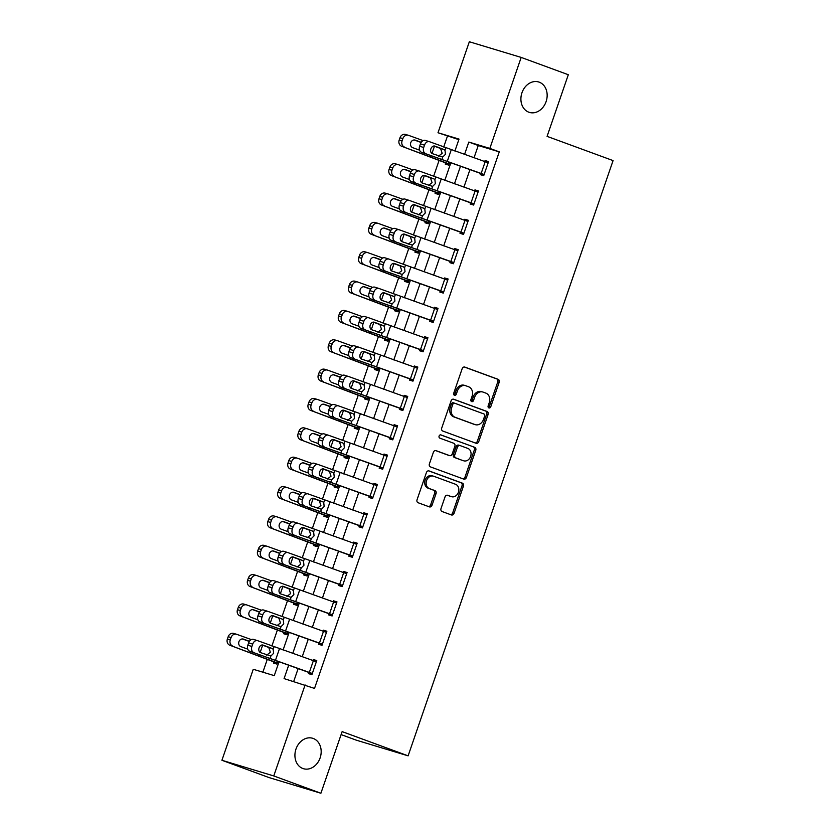 <?xml version="1.0" encoding="UTF-8"?>
<svg xmlns="http://www.w3.org/2000/svg" width="835" height="835" viewBox="0 0 835 835"><rect width="100%" height="100%" fill="white"/><g stroke="black" fill="none" stroke-linecap="round" stroke-linejoin="round"><path stroke-width="1.25" d="M488.892 407.929A1.712 1.378 106.8 0 0 490.75 406.791L499.184 382.305A2.442 1.973 106.8 0 0 498.119 379.32L464.813 367.087A2.442 1.973 106.8 0 0 462.162 368.715L453.729 393.202A1.712 1.378 106.8 0 0 456.327 394.151L457.413 390.989A7.807 6.304 106.8 0 1 465.596 385.686A7.807 6.304 106.8 0 1 465.878 385.78L468.654 386.803A7.807 6.304 106.8 0 1 472.036 396.354L470.94 399.516A1.712 1.378 106.8 0 0 473.539 400.476L474.624 397.303A7.807 6.304 106.8 0 1 482.807 392.012A7.807 6.304 106.8 0 1 483.089 392.106L485.866 393.118A7.807 6.304 106.8 0 1 489.247 402.668L488.151 405.841A1.712 1.378 106.8 0 0 488.892 407.929M488.329 407.49A1.712 1.378 106.8 0 0 489.341 406.363L497.775 381.877A2.442 1.973 106.8 0 0 496.721 378.892L464.291 366.993M453.906 394.851A1.712 1.378 106.8 0 0 454.918 393.734L456.014 390.561L457.413 390.989M471.117 401.165A1.712 1.378 106.8 0 0 472.13 400.048L473.226 396.875L474.624 397.303M313.219 738.453A15.896 12.849 106.8 0 0 312.645 738.265A15.896 12.849 106.8 0 0 295.861 749.413A15.896 12.849 106.8 0 0 302.875 768.513A15.896 12.849 106.8 0 0 303.449 768.701A15.896 12.849 106.8 0 0 320.233 757.564A15.896 12.849 106.8 0 0 313.219 738.453M539.201 82.154A15.896 12.849 106.8 0 0 538.627 81.966A15.896 12.849 106.8 0 0 521.844 93.113A15.896 12.849 106.8 0 0 528.858 112.214A15.896 12.849 106.8 0 0 529.432 112.401A15.896 12.849 106.8 0 0 546.215 101.265A15.896 12.849 106.8 0 0 539.201 82.154M441.016 508.546A2.442 1.973 106.8 0 0 442.07 511.521L451.422 514.955A2.442 1.973 106.8 0 0 454.063 513.327L463.425 486.137A2.442 1.973 106.8 0 0 462.371 483.152L429.054 470.919A2.442 1.973 106.8 0 0 426.414 472.547L417.051 499.748A2.442 1.973 106.8 0 0 418.105 502.733L429.388 506.876A2.442 1.973 106.8 0 0 432.039 505.248L436.047 493.61A2.442 1.973 106.8 0 0 434.993 490.625L429.388 488.569A6.523 5.271 106.8 0 1 426.518 480.73A6.523 5.271 106.8 0 1 433.396 476.159A6.523 5.271 106.8 0 1 433.636 476.232L455.566 484.29A6.523 5.271 106.8 0 1 458.446 492.128A6.523 5.271 106.8 0 1 451.558 496.7A6.523 5.271 106.8 0 1 451.317 496.616L447.664 495.28A2.442 1.973 106.8 0 0 445.024 496.898L441.016 508.546M458.822 139.643L437.999 132.744L469.333 41.75L521.176 57.417L568.311 74.722L547.082 136.366L613.078 160.591L408.117 755.842L342.131 731.617L320.901 793.25L273.765 775.945L221.922 760.278L253.255 669.284L274.266 675.64L278.984 661.946M521.176 57.417L489.842 148.411L468.821 142.054L464.552 154.454M288.649 665.338L284.077 678.604L314.524 688.416L499.267 151.866L489.842 148.411M305.099 684.961L273.765 775.945M476.096 443.281A2.442 1.973 106.8 0 0 478.747 441.652L488.11 414.452A2.442 1.973 106.8 0 0 487.055 411.467L453.739 399.245A2.442 1.973 106.8 0 0 451.088 400.863L441.725 428.063A2.442 1.973 106.8 0 0 442.79 431.048L476.096 443.281M475.762 450.295L466.4 477.495A2.442 1.973 106.8 0 1 463.759 479.113L430.442 466.89A2.442 1.973 106.8 0 1 429.388 463.905L433.396 452.267A2.442 1.973 106.8 0 1 436.037 450.639L449.554 455.597A2.442 1.973 106.8 0 0 452.194 453.969L454.856 446.255A2.442 1.973 106.8 0 0 453.791 443.27L439.732 438.104A1.712 1.378 106.8 0 1 440.838 434.878L474.708 447.309A2.442 1.973 106.8 0 1 475.762 450.295L474.363 449.867L465.001 477.067L466.4 477.495M499.267 151.866L478.257 145.52L474.029 157.784M469.928 169.693L463.926 187.134M459.824 199.043L453.812 216.484M449.721 228.393L443.709 245.834M439.607 257.744L433.605 275.185M429.503 287.094L423.491 304.545M419.4 316.444L413.388 333.896M409.286 345.805L403.284 363.246M399.182 375.155L393.181 392.596M389.079 404.505L383.067 421.946M378.965 433.856L372.963 451.297M368.861 463.206L362.86 480.647M358.758 492.556L352.746 509.997M348.654 521.906L342.642 539.358M338.54 551.257L332.539 568.708M328.437 580.617L322.435 598.058M318.333 609.967L312.321 627.409M308.219 639.318L302.218 656.759M298.116 668.668L293.69 681.506M429.378 141.679A4.968 3.611 107.3 0 0 424.514 145.154L420.443 143.881A4.968 3.611 -72.7 0 1 425.318 140.405L429.378 141.679A4.968 3.611 107.3 0 1 429.524 141.72L488.172 162.773L484.123 174.515L421.414 152.2L480.626 173.45L480.219 174.63L483.715 175.684L488.569 161.604L485.072 160.539L484.728 161.541M419.274 171.029A4.968 3.611 107.3 0 0 414.411 174.505L410.34 173.231A4.968 3.611 -72.7 0 1 415.204 169.755L419.274 171.029A4.968 3.611 107.3 0 1 419.41 171.071L478.058 192.123L474.019 203.865L411.3 181.55L470.512 202.811L470.115 203.98L473.612 205.045L478.465 190.954L474.958 189.889L474.614 190.891M409.171 200.379A4.968 3.611 107.3 0 0 404.297 203.855L400.236 202.581A4.968 3.611 -72.7 0 1 405.1 199.106L409.171 200.379A4.968 3.611 107.3 0 1 409.307 200.421L467.955 221.473L463.916 233.215L401.197 210.9L460.409 232.161L460.002 233.33L463.508 234.395L468.362 220.304L464.855 219.24L464.51 220.242M399.057 229.729A4.968 3.611 107.3 0 0 394.193 233.205L390.122 231.942A4.968 3.611 -72.7 0 1 394.997 228.456L399.057 229.729A4.968 3.611 107.3 0 1 399.203 229.771L457.851 250.824L453.802 262.566L391.093 240.25L450.305 261.512L449.898 262.681L453.405 263.745L458.248 249.655L454.751 248.6L454.407 249.592M388.953 259.08A4.968 3.611 107.3 0 0 384.09 262.555L380.019 261.292A4.968 3.611 -72.7 0 1 384.893 257.817L388.953 259.08A4.968 3.611 107.3 0 1 389.089 259.132L447.737 280.184L443.698 291.916L380.99 269.601L440.191 290.862L439.794 292.031L443.291 293.095L448.144 279.005L444.637 277.951L444.293 278.953M378.85 288.43A4.968 3.611 107.3 0 0 373.976 291.906L369.915 290.643A4.968 3.611 -72.7 0 1 374.779 287.167L378.85 288.43A4.968 3.611 107.3 0 1 378.986 288.482L437.634 309.534L433.595 321.277L370.876 298.951L430.088 320.212L429.681 321.392L433.188 322.446L438.041 308.355L434.534 307.301L434.19 308.303M368.746 317.78A4.968 3.611 107.3 0 0 363.872 321.256L359.812 319.993A4.968 3.611 -72.7 0 1 364.676 316.517L368.746 317.78A4.968 3.611 107.3 0 1 368.882 317.832L427.53 338.885L423.481 350.627L360.772 328.301L419.984 349.562L419.577 350.742L423.084 351.796L427.938 337.705L424.43 336.651L424.086 337.653M358.632 347.13A4.968 3.611 107.3 0 0 353.769 350.606L349.698 349.343A4.968 3.611 -72.7 0 1 354.572 345.867L358.632 347.13A4.968 3.611 107.3 0 1 358.779 347.183L417.416 368.235L413.377 379.977L350.669 357.651L409.881 378.913L409.474 380.092L412.97 381.146L417.824 367.056L414.327 366.001L413.983 367.003M348.529 376.491A4.968 3.611 107.3 0 0 343.665 379.967L339.594 378.693A4.968 3.611 -72.7 0 1 344.458 375.218L348.529 376.491A4.968 3.611 107.3 0 1 348.665 376.533L407.313 397.585L403.274 409.327L340.555 387.012L399.767 408.263L399.37 409.442L402.867 410.496L407.72 396.416L404.213 395.352L403.869 396.354M338.425 405.841A4.968 3.611 107.3 0 0 333.551 409.317L329.491 408.044A4.968 3.611 -72.7 0 1 334.355 404.568L338.425 405.841A4.968 3.611 107.3 0 1 338.561 405.883L397.209 426.935L393.17 438.678L330.451 416.362L389.663 437.623L389.256 438.792L392.763 439.857L397.617 425.767L394.11 424.702L393.765 425.704M328.312 435.192A4.968 3.611 107.3 0 0 323.448 438.667L319.377 437.394A4.968 3.611 -72.7 0 1 324.251 433.918L328.312 435.192A4.968 3.611 107.3 0 1 328.458 435.233L387.106 456.286L383.056 468.028L320.348 445.713L379.56 466.974L379.153 468.143L382.66 469.207L387.503 455.117L384.006 454.052L383.662 455.054M318.208 464.542A4.968 3.611 107.3 0 0 313.344 468.017L309.274 466.755A4.968 3.611 -72.7 0 1 314.148 463.268L318.208 464.542A4.968 3.611 107.3 0 1 318.344 464.584L376.992 485.636L372.953 497.378L310.244 475.063L369.446 496.324L369.049 497.493L372.546 498.558L377.399 484.467L373.892 483.413L373.548 484.404M308.105 493.892A4.968 3.611 107.3 0 0 303.23 497.368L299.17 496.105A4.968 3.611 -72.7 0 1 304.034 492.629L308.105 493.892A4.968 3.611 107.3 0 1 308.24 493.944L366.889 514.997L362.849 526.728L300.13 504.413L359.342 525.674L358.935 526.843L362.442 527.908L367.296 513.817L363.789 512.763L363.444 513.765M298.001 523.242A4.968 3.611 107.3 0 0 293.127 526.718L289.067 525.455A4.968 3.611 -72.7 0 1 293.93 521.979L298.001 523.242A4.968 3.611 107.3 0 1 298.137 523.294L356.785 544.347L352.735 556.089L290.027 533.763L349.239 555.024L348.832 556.204L352.339 557.258L357.182 543.167L353.685 542.113L353.341 543.115M287.887 552.593A4.968 3.611 107.3 0 0 283.023 556.068L278.953 554.805A4.968 3.611 -72.7 0 1 283.827 551.33L287.887 552.593A4.968 3.611 107.3 0 1 288.033 552.645L346.671 573.697L342.632 585.439L279.923 563.114L339.135 584.375L338.728 585.554L342.225 586.608L347.078 572.518L343.582 571.464L343.237 572.466M277.784 581.943A4.968 3.611 107.3 0 0 272.92 585.418L268.849 584.156A4.968 3.611 -72.7 0 1 273.713 580.68L277.784 581.943A4.968 3.611 107.3 0 1 277.919 581.995L336.568 603.047L332.528 614.79L269.809 592.464L329.021 613.725L328.614 614.904L332.121 615.959L336.975 601.868L333.468 600.814L333.123 601.816M267.68 611.303A4.968 3.611 107.3 0 0 262.806 614.779L258.746 613.506A4.968 3.611 -72.7 0 1 263.609 610.03L267.68 611.303A4.968 3.611 107.3 0 1 267.816 611.345L326.464 632.398L322.425 644.14L259.706 621.814L318.918 643.075L318.511 644.255L322.018 645.309L326.871 631.229L323.364 630.164L323.02 631.166M257.566 640.654A4.968 3.611 107.3 0 0 252.702 644.129L248.632 642.856A4.968 3.611 -72.7 0 1 253.506 639.38L257.566 640.654A4.968 3.611 107.3 0 1 257.712 640.696L316.361 661.748L312.311 673.49L249.602 651.175L308.814 672.436L308.407 673.605L311.914 674.67L316.757 660.579L313.261 659.514L312.916 660.516M447.424 136.199L443.698 147.023M439.116 160.341L433.595 176.373M429.013 189.691L423.491 205.723M418.899 219.041L413.377 235.073M408.795 248.392L403.274 264.424M398.692 277.742L393.17 293.784M388.588 307.092L383.056 323.135M378.474 336.442L372.953 352.485M368.371 365.793L362.849 381.835M358.267 395.153L352.746 411.185M348.153 424.504L342.632 440.536M338.05 453.854L332.528 469.886M327.946 483.204L322.425 499.236M317.832 512.554L312.311 528.597M307.729 541.905L302.207 557.947M297.625 571.255L292.104 587.297M287.522 600.605L282 616.647M277.408 629.966L271.886 645.998M267.304 659.316L262.868 672.196M449.021 164.13L445.587 162.867L445.191 164.046L448.687 165.1L449.574 162.533L449.094 163.931L401.656 146.261A4.968 4.352 -73.9 0 1 399.182 140.082L399.996 137.744A4.968 4.352 -73.9 0 1 405.466 134.445A4.968 4.352 -73.9 0 1 405.706 134.518M438.918 193.48L435.484 192.217L435.077 193.396L438.584 194.451L439.471 191.883L438.991 193.282L391.552 175.611A4.968 4.352 -73.9 0 1 389.079 169.442L389.882 167.094A4.968 4.352 -73.9 0 1 395.362 163.796A4.968 4.352 -73.9 0 1 395.592 163.869M428.814 222.83L425.38 221.567L424.973 222.747L428.48 223.801L429.357 221.244L428.887 222.632L381.449 204.961A4.968 4.352 -73.9 0 1 378.975 198.793L379.779 196.444A4.968 4.352 -73.9 0 1 385.248 193.146A4.968 4.352 -73.9 0 1 385.488 193.229M418.711 252.18L415.277 250.917L414.87 252.097L418.366 253.151L419.253 250.594L418.773 251.982L371.335 234.322A4.968 4.352 -73.9 0 1 368.861 228.143L369.675 225.794A4.968 4.352 -73.9 0 1 375.145 222.496A4.968 4.352 -73.9 0 1 375.385 222.58M408.597 281.531L405.163 280.278L404.766 281.447L408.263 282.512L409.15 279.944L408.67 281.332L361.231 263.672A4.968 4.352 -73.9 0 1 358.758 257.493L359.561 255.145A4.968 4.352 -73.9 0 1 365.041 251.846A4.968 4.352 -73.9 0 1 365.271 251.93M398.493 310.881L395.059 309.628L394.652 310.797L398.159 311.862L399.046 309.294L398.566 310.683L351.128 293.022A4.968 4.352 -73.9 0 1 348.654 286.843L349.458 284.495A4.968 4.352 -73.9 0 1 354.927 281.207A4.968 4.352 -73.9 0 1 355.167 281.28M388.39 340.242L384.956 338.979L384.549 340.148L388.056 341.212L388.933 338.645L388.452 340.033L341.024 322.373A4.968 4.352 -73.9 0 1 338.54 316.194L339.354 313.845A4.968 4.352 -73.9 0 1 344.824 310.557A4.968 4.352 -73.9 0 1 345.064 310.63M378.276 369.592L374.842 368.329L374.445 369.498L377.942 370.563L378.829 367.995L378.349 369.383L330.911 351.723A4.968 4.352 -73.9 0 1 328.437 345.544L329.251 343.195A4.968 4.352 -73.9 0 1 334.72 339.908A4.968 4.352 -73.9 0 1 334.96 339.981M368.172 398.942L364.738 397.679L364.331 398.859L367.838 399.913L368.726 397.345L368.245 398.744L320.807 381.073A4.968 4.352 -73.9 0 1 318.333 374.894L319.137 372.556A4.968 4.352 -73.9 0 1 324.617 369.258A4.968 4.352 -73.9 0 1 324.846 369.331M358.069 428.292L354.635 427.029L354.228 428.209L357.735 429.263L358.612 426.695L358.132 428.094L310.704 410.423A4.968 4.352 -73.9 0 1 308.23 404.255L309.033 401.906A4.968 4.352 -73.9 0 1 314.503 398.608A4.968 4.352 -73.9 0 1 314.743 398.681M347.965 457.643L344.531 456.38L344.124 457.559L347.621 458.613L348.508 456.056L348.028 457.444L300.59 439.774A4.968 4.352 -73.9 0 1 298.116 433.605L298.93 431.257A4.968 4.352 -73.9 0 1 304.399 427.958A4.968 4.352 -73.9 0 1 304.639 428.042M337.851 486.993L334.417 485.73L334.021 486.909L337.517 487.964L338.405 485.406L337.924 486.795L290.486 469.134A4.968 4.352 -73.9 0 1 288.012 462.955L288.816 460.607A4.968 4.352 -73.9 0 1 294.296 457.309A4.968 4.352 -73.9 0 1 294.525 457.392M327.748 516.343L324.314 515.091L323.907 516.26L327.414 517.314L328.291 514.757L327.821 516.145L280.383 498.485A4.968 4.352 -73.9 0 1 277.909 492.306L278.713 489.957A4.968 4.352 -73.9 0 1 284.182 486.659A4.968 4.352 -73.9 0 1 284.422 486.742M317.644 545.693L314.211 544.441L313.803 545.61L317.31 546.674L318.187 544.107L317.707 545.495L270.279 527.835A4.968 4.352 -73.9 0 1 267.795 521.656L268.609 519.307A4.968 4.352 -73.9 0 1 274.078 516.02A4.968 4.352 -73.9 0 1 274.318 516.093M307.53 575.054L304.097 573.791L303.7 574.96L307.196 576.025L308.084 573.457L307.604 574.845L260.165 557.185A4.968 4.352 -73.9 0 1 257.691 551.006L258.506 548.658A4.968 4.352 -73.9 0 1 263.975 545.37A4.968 4.352 -73.9 0 1 264.215 545.443M297.427 604.404L293.993 603.141L293.586 604.31L297.093 605.375L297.98 602.807L297.5 604.196L250.062 586.535A4.968 4.352 -73.9 0 1 247.588 580.356L248.392 578.008A4.968 4.352 -73.9 0 1 253.861 574.72A4.968 4.352 -73.9 0 1 254.101 574.793M287.323 633.755L283.89 632.492L283.483 633.671L286.989 634.725L287.866 632.158L287.386 633.546L239.958 615.886A4.968 4.352 -73.9 0 1 237.474 609.707L238.288 607.369A4.968 4.352 -73.9 0 1 243.757 604.07A4.968 4.352 -73.9 0 1 243.997 604.143M277.21 663.105L273.786 661.842L273.379 663.021L276.876 664.076L277.763 661.508L277.283 662.906L229.844 645.236A4.968 4.352 -73.9 0 1 227.37 639.067L228.185 636.719A4.968 4.352 -73.9 0 1 233.654 633.421A4.968 4.352 -73.9 0 1 233.894 633.494M341.098 734.591L356.274 740.165L408.117 755.842M320.901 793.25L269.058 777.583L221.922 760.278M454.898 151.062L459.02 139.09L437.999 132.744M283.086 650.037L289.087 632.586M293.189 620.687L299.201 603.235M303.303 591.326L309.305 573.885M313.407 561.976L319.408 544.535M323.51 532.626L329.522 515.185M333.614 503.275L339.626 485.834M343.728 473.925L349.729 456.484M353.831 444.575L359.833 427.134M363.935 415.225L369.947 397.773M374.049 385.874L380.05 368.423M384.152 356.514L390.154 339.073M394.256 327.163L400.268 309.722M404.359 297.813L410.371 280.372M414.473 268.463L420.475 251.022M424.577 239.113L430.578 221.672M434.68 209.762L440.692 192.321M444.794 180.412L450.796 162.961M460.461 166.363L454.449 183.804M450.347 195.714L444.345 213.155M440.243 225.064L434.242 242.505M430.14 254.414L424.128 271.855M420.026 283.764L414.024 301.216M409.922 313.115L403.921 330.566M399.819 342.475L393.807 359.916M389.715 371.825L383.703 389.267M379.601 401.176L373.6 418.617M369.498 430.526L363.486 447.967M359.394 459.876L353.382 477.317M349.28 489.226L343.279 506.668M339.177 518.577L333.175 536.028M329.073 547.927L323.061 565.378M318.96 577.288L312.958 594.729M308.856 606.638L302.855 624.079M298.753 635.988L292.741 653.429M478.257 145.52L468.821 142.054M485.072 160.539L488.506 161.802M474.958 189.889L478.392 191.152M464.855 219.24L468.289 220.503M454.751 248.6L458.185 249.853M444.637 277.951L448.071 279.203M434.534 307.301L437.968 308.564M424.43 336.651L427.864 337.914M414.327 366.001L417.761 367.264M404.213 395.352L407.647 396.615M394.11 424.702L397.543 425.965M384.006 454.052L387.44 455.315M373.892 483.413L377.326 484.665M363.789 512.763L367.223 514.016M353.685 542.113L357.119 543.376M343.582 571.464L347.016 572.726M333.468 600.814L336.902 602.077M323.364 630.164L326.798 631.427M313.261 659.514L316.695 660.777M481.691 391.678A7.807 6.304 106.8 0 0 481.409 391.584A7.807 6.304 106.8 0 0 473.226 396.875M464.479 385.363A7.807 6.304 106.8 0 0 464.197 385.269A7.807 6.304 106.8 0 0 456.014 390.561M475.209 442.947A2.442 1.973 106.8 0 0 477.338 441.224L486.711 414.035A2.442 1.973 106.8 0 0 485.646 411.05L453.228 399.14M484.644 416.039A1.712 1.378 106.8 0 0 483.903 413.951L454.658 403.211A1.712 1.378 106.8 0 0 452.81 404.349L451.662 407.699A7.807 6.304 106.8 0 0 455.044 417.239L475.031 424.577A7.807 6.304 106.8 0 0 475.313 424.671A7.807 6.304 106.8 0 0 483.496 419.379L484.644 416.039M454.543 403.18L453.259 402.794A1.712 1.378 106.8 0 0 451.411 403.931L452.81 404.349M474.196 424.326A7.807 6.304 106.8 0 1 473.915 424.253A7.807 6.304 106.8 0 1 473.633 424.159L453.645 416.822A7.807 6.304 106.8 0 1 450.263 407.271L451.411 403.931M462.872 478.789A2.442 1.973 106.8 0 0 465.001 477.067M435.526 450.545L448.144 455.179A2.442 1.973 106.8 0 0 448.322 455.232M440.41 434.805L474.708 447.309M463.571 460.743A6.523 5.271 106.8 0 0 463.801 460.826A6.523 5.271 106.8 0 0 470.689 456.254A6.523 5.271 106.8 0 0 467.819 448.416L460.085 445.577A2.442 1.973 106.8 0 0 457.444 447.205L454.783 454.918A2.442 1.973 106.8 0 0 455.847 457.904L462.173 460.325A6.523 5.271 106.8 0 0 462.402 460.398A6.523 5.271 106.8 0 0 462.642 460.461M459.908 445.525L458.686 445.149A2.442 1.973 106.8 0 0 456.046 446.777L457.444 447.205M462.173 460.325L454.438 457.486A2.442 1.973 106.8 0 1 453.384 454.501L456.046 446.777M474.363 449.867A2.442 1.973 106.8 0 0 473.309 446.882M450.399 496.334A6.523 5.271 106.8 0 1 450.159 496.272A6.523 5.271 106.8 0 1 449.919 496.199L447.153 495.176M432.238 475.814A6.523 5.271 106.8 0 0 431.998 475.731A6.523 5.271 106.8 0 0 425.109 480.302A6.523 5.271 106.8 0 0 427.99 488.141L429.388 488.569M428.501 506.542A2.442 1.973 106.8 0 0 430.641 504.82L434.649 493.182A2.442 1.973 106.8 0 0 433.584 490.197L427.99 488.141M450.524 514.631A2.442 1.973 106.8 0 0 452.664 512.909L462.026 485.709A2.442 1.973 106.8 0 0 460.972 482.724L428.543 470.825M423.136 140.614L408.586 135.353A4.968 4.352 106.1 0 0 408.346 135.28A4.968 4.352 106.1 0 0 402.877 138.568L399.996 137.744M445.587 162.867L401.656 146.261M399.182 140.082L402.073 140.917L402.877 138.568M402.073 140.917A4.968 4.352 106.1 0 0 404.547 147.096M421.237 142.305L415.225 140.134A3.977 3.476 -73.9 0 0 412.636 147.649L419.556 150.154M421.122 142.472L414.139 139.946M480.626 173.45L484.06 174.713M438.521 156.135L442.185 153.327L440.577 148.494L443.896 149.475L434.67 146.041M420.443 143.881L419.64 146.229L423.7 147.503A4.968 3.611 107.3 0 0 425.474 153.463M425.318 140.405A4.968 3.611 -72.7 0 1 425.453 140.457L429.242 141.637M433.897 146L440.577 148.494M421.414 152.2A4.968 3.611 -72.7 0 1 419.64 146.229M424.514 145.154L423.7 147.503M443.896 149.475L445.013 150.363L445.452 154.298L442.707 157.053L432.311 153.63A3.977 2.891 -72.7 0 1 430.891 148.86A3.977 2.891 -72.7 0 1 434.784 146.073A3.977 2.891 -72.7 0 1 434.899 146.115M413.022 169.964L398.483 164.704A4.968 4.352 106.1 0 0 398.243 164.631A4.968 4.352 106.1 0 0 392.774 167.929L389.882 167.094M435.484 192.217L391.552 175.611M389.079 169.442L391.959 170.267L392.774 167.929M391.959 170.267A4.968 4.352 106.1 0 0 394.433 176.446M411.133 171.655L405.121 169.484A3.977 3.476 -73.9 0 0 402.533 176.999L409.453 179.504M411.018 171.822L404.036 169.307M402.919 199.315L388.369 194.054A4.968 4.352 106.1 0 0 388.139 193.981A4.968 4.352 106.1 0 0 382.66 197.279L379.779 196.444M425.38 221.567L381.449 204.961M378.975 198.793L381.856 199.628L382.66 197.279M381.856 199.628A4.968 4.352 106.1 0 0 384.33 205.796M401.019 201.005L395.007 198.834A3.977 3.476 -73.9 0 0 392.429 206.349L399.349 208.854M400.915 201.172L393.932 198.657M392.815 228.665L378.265 223.415A4.968 4.352 106.1 0 0 378.025 223.331A4.968 4.352 106.1 0 0 372.556 226.629L369.675 225.794M415.277 250.917L371.335 234.322M368.861 228.143L371.752 228.978L372.556 226.629M371.752 228.978A4.968 4.352 106.1 0 0 374.226 235.146M390.916 230.356L384.904 228.185A3.977 3.476 -73.9 0 0 382.315 235.7L389.246 238.205M390.801 230.533L383.829 228.007M470.512 202.811L473.946 204.064M428.418 185.485L432.081 182.677L430.463 177.845L433.783 178.836L424.566 175.402M410.34 173.231L409.536 175.58L413.596 176.853A4.968 3.611 107.3 0 0 415.371 182.813M415.204 169.755A4.968 3.611 -72.7 0 1 415.35 169.808L419.139 170.987M423.783 175.35L430.463 177.845M411.3 181.55A4.968 3.611 -72.7 0 1 409.536 175.58M414.411 174.505L413.596 176.853M433.783 178.836L434.899 179.713L435.348 183.648L432.603 186.403L422.197 182.98A3.977 2.891 -72.7 0 1 420.777 178.21A3.977 2.891 -72.7 0 1 424.681 175.434A3.977 2.891 -72.7 0 1 424.785 175.465M460.409 232.161L463.842 233.424M418.304 214.835L421.967 212.027L420.36 207.195L423.679 208.186L414.463 204.752M400.236 202.581L399.422 204.93L403.493 206.203A4.968 3.611 107.3 0 0 405.267 212.163M405.1 199.106A4.968 3.611 -72.7 0 1 405.236 199.158L409.025 200.337M413.68 204.7L420.36 207.195M401.197 210.9A4.968 3.611 -72.7 0 1 399.422 204.93M404.297 203.855L403.493 206.203M423.679 208.186L424.796 209.074L425.245 212.998L422.5 215.754L412.093 212.33A3.977 2.891 -72.7 0 1 410.674 207.56A3.977 2.891 -72.7 0 1 414.567 204.784A3.977 2.891 -72.7 0 1 414.682 204.815M450.305 261.512L453.739 262.774M408.2 244.185L411.864 241.378L410.256 236.545L413.575 237.537L404.349 234.103M390.122 231.942L389.319 234.291L393.389 235.553A4.968 3.611 107.3 0 0 395.153 241.513M394.997 228.456A4.968 3.611 -72.7 0 1 395.132 228.508L398.921 229.688M403.576 234.05L410.256 236.545M391.093 240.25A4.968 3.611 -72.7 0 1 389.319 234.291M394.193 233.205L393.389 235.553M413.575 237.537L414.692 238.424L415.131 242.348L412.386 245.104L401.99 241.68A3.977 2.891 -72.7 0 1 400.57 236.91A3.977 2.891 -72.7 0 1 404.464 234.134A3.977 2.891 -72.7 0 1 404.578 234.165M382.712 258.025L368.162 252.765A4.968 4.352 106.1 0 0 367.922 252.681A4.968 4.352 106.1 0 0 362.453 255.98L359.561 255.145M405.163 280.278L361.231 263.672M358.758 257.493L361.639 258.328L362.453 255.98M361.639 258.328A4.968 4.352 106.1 0 0 364.123 264.507M380.812 259.716L374.8 257.535A3.977 3.476 -73.9 0 0 372.212 265.05L379.132 267.555M380.697 259.883L373.715 257.357M440.191 290.862L443.625 292.125M398.097 273.536L401.76 270.728L400.142 265.895L403.462 266.887L394.245 263.453M380.019 261.292L379.215 263.641L383.275 264.904A4.968 3.611 107.3 0 0 385.05 270.864M384.893 257.817A4.968 3.611 -72.7 0 1 385.029 257.858L388.818 259.038M393.473 263.401L400.142 265.895M380.99 269.601A4.968 3.611 -72.7 0 1 379.215 263.641M384.09 262.555L383.275 264.904M403.462 266.887L404.578 267.774L405.027 271.699L402.282 274.454L391.876 271.041A3.977 2.891 -72.7 0 1 390.467 266.261A3.977 2.891 -72.7 0 1 394.36 263.484A3.977 2.891 -72.7 0 1 394.464 263.526M372.598 287.376L358.058 282.115A4.968 4.352 106.1 0 0 357.818 282.032A4.968 4.352 106.1 0 0 352.349 285.33L349.458 284.495M395.059 309.628L351.128 293.022M348.654 286.843L351.535 287.678L352.349 285.33M351.535 287.678A4.968 4.352 106.1 0 0 354.009 293.857M370.709 289.067L364.697 286.885A3.977 3.476 -73.9 0 0 362.108 294.4L369.028 296.905M370.594 289.234L363.611 286.708M362.494 316.726L347.945 311.465A4.968 4.352 106.1 0 0 347.704 311.392A4.968 4.352 106.1 0 0 342.235 314.68L339.354 313.845M384.956 338.979L341.024 322.373M338.54 316.194L341.431 317.029L342.235 314.68M341.431 317.029A4.968 4.352 106.1 0 0 343.905 323.208M360.595 318.417L354.583 316.246A3.977 3.476 -73.9 0 0 351.994 323.75L358.925 326.255M360.49 318.584L353.508 316.058M352.391 346.076L337.841 340.816A4.968 4.352 106.1 0 0 337.601 340.743A4.968 4.352 106.1 0 0 332.132 344.03L329.251 343.195M374.842 368.329L330.911 351.723M328.437 345.544L331.318 346.379L332.132 344.03M331.318 346.379A4.968 4.352 106.1 0 0 333.802 352.558M350.491 347.767L344.479 345.596A3.977 3.476 -73.9 0 0 341.891 353.111L348.811 355.606M350.376 347.934L343.394 345.408M342.277 375.426L327.738 370.166A4.968 4.352 106.1 0 0 327.497 370.093A4.968 4.352 106.1 0 0 322.028 373.381L319.137 372.556M364.738 397.679L320.807 381.073M318.333 374.894L321.214 375.729L322.028 373.381M321.214 375.729A4.968 4.352 106.1 0 0 323.688 381.908M340.388 377.117L334.376 374.946A3.977 3.476 -73.9 0 0 331.787 382.461L338.707 384.966M340.273 377.284L333.29 374.758M332.173 404.777L317.624 399.516A4.968 4.352 106.1 0 0 317.394 399.443A4.968 4.352 106.1 0 0 311.914 402.731L309.033 401.906M354.635 427.029L310.704 410.423M308.23 404.255L311.111 405.079L311.914 402.731M311.111 405.079A4.968 4.352 106.1 0 0 313.584 411.258M330.274 406.468L324.262 404.297A3.977 3.476 -73.9 0 0 321.684 411.812L328.604 414.317M330.169 406.635L323.187 404.119M430.088 320.212L433.522 321.475M387.993 302.886L391.657 300.078L390.039 295.246L393.358 296.237L384.142 292.803M369.915 290.643L369.101 292.991L373.172 294.254A4.968 3.611 107.3 0 0 374.946 300.224M374.779 287.167A4.968 3.611 -72.7 0 1 374.925 287.209L378.704 288.388M383.359 292.751L390.039 295.246M370.876 298.951A4.968 3.611 -72.7 0 1 369.101 292.991M373.976 291.906L373.172 294.254M393.358 296.237L394.475 297.124L394.924 301.049L392.179 303.804L381.772 300.391A3.977 2.891 -72.7 0 1 380.353 295.621A3.977 2.891 -72.7 0 1 384.246 292.834A3.977 2.891 -72.7 0 1 384.361 292.876M419.984 349.562L423.418 350.825M377.879 332.236L381.543 329.428L379.935 324.596L383.255 325.587L374.028 322.153M359.812 319.993L358.998 322.341L363.068 323.604A4.968 3.611 107.3 0 0 364.843 329.575M364.676 316.517A4.968 3.611 -72.7 0 1 364.811 316.559L368.6 317.738M373.255 322.101L379.935 324.596M360.772 328.301A4.968 3.611 -72.7 0 1 358.998 322.341M363.872 321.256L363.068 323.604M383.255 325.587L384.371 326.475L384.81 330.409L382.065 333.155L371.669 329.742A3.977 2.891 -72.7 0 1 370.249 324.972A3.977 2.891 -72.7 0 1 374.143 322.185A3.977 2.891 -72.7 0 1 374.257 322.226M409.881 378.913L413.315 380.175M367.776 361.597L371.439 358.779L369.832 353.957L373.151 354.938L363.924 351.504M349.698 349.343L348.894 351.692L352.954 352.954A4.968 3.611 107.3 0 0 354.729 358.925M354.572 345.867A4.968 3.611 -72.7 0 1 354.708 345.92L358.497 347.099M363.152 351.452L369.832 353.957M350.669 357.651A4.968 3.611 -72.7 0 1 348.894 351.692M353.769 350.606L352.954 352.954M373.151 354.938L374.268 355.825L374.706 359.76L371.961 362.505L361.565 359.092A3.977 2.891 -72.7 0 1 360.146 354.322A3.977 2.891 -72.7 0 1 364.039 351.535A3.977 2.891 -72.7 0 1 364.143 351.577M399.767 408.263L403.201 409.526M357.672 390.947L361.336 388.139L359.718 383.307L363.037 384.288L353.821 380.854M339.594 378.693L338.791 381.042L342.851 382.315A4.968 3.611 107.3 0 0 344.625 388.275M344.458 375.218A4.968 3.611 -72.7 0 1 344.605 375.27L348.393 376.449M353.038 380.812L359.718 383.307M340.555 387.012A4.968 3.611 -72.7 0 1 338.791 381.042M343.665 379.967L342.851 382.315M363.037 384.288L364.154 385.175L364.603 389.11L361.858 391.865L351.452 388.442A3.977 2.891 -72.7 0 1 350.032 383.672A3.977 2.891 -72.7 0 1 353.936 380.885A3.977 2.891 -72.7 0 1 354.04 380.927M389.663 437.623L393.097 438.876M347.558 420.297L351.222 417.49L349.614 412.657L352.934 413.638L343.707 410.215M329.491 408.044L328.677 410.392L332.748 411.665A4.968 3.611 107.3 0 0 334.522 417.625M334.355 404.568A4.968 3.611 -72.7 0 1 334.491 404.62L338.279 405.8M342.935 410.162L349.614 412.657M330.451 416.362A4.968 3.611 -72.7 0 1 328.677 410.392M333.551 409.317L332.748 411.665M352.934 413.638L354.05 414.525L354.499 418.46L351.754 421.216L341.348 417.792A3.977 2.891 -72.7 0 1 339.928 413.022A3.977 2.891 -72.7 0 1 343.822 410.246A3.977 2.891 -72.7 0 1 343.936 410.277M322.07 434.127L307.52 428.866A4.968 4.352 106.1 0 0 307.28 428.793A4.968 4.352 106.1 0 0 301.811 432.092L298.93 431.257M344.531 456.38L300.59 439.774M298.116 433.605L301.007 434.44L301.811 432.092M301.007 434.44A4.968 4.352 106.1 0 0 303.481 440.609M320.17 435.818L314.158 433.647A3.977 3.476 -73.9 0 0 311.57 441.162L318.5 443.667M320.055 435.985L313.073 433.469M379.56 466.974L382.994 468.226M337.455 449.647L341.118 446.84L339.511 442.007L342.83 442.999L333.603 439.565M319.377 437.394L318.573 439.742L322.644 441.016A4.968 3.611 107.3 0 0 324.408 446.976M324.251 433.918A4.968 3.611 -72.7 0 1 324.387 433.97L328.176 435.15M332.831 439.513L339.511 442.007M320.348 445.713A4.968 3.611 -72.7 0 1 318.573 439.742M323.448 438.667L322.644 441.016M342.83 442.999L343.947 443.886L344.385 447.81L341.64 450.566L331.245 447.142A3.977 2.891 -72.7 0 1 329.825 442.373A3.977 2.891 -72.7 0 1 333.718 439.596A3.977 2.891 -72.7 0 1 333.833 439.627M311.966 463.477L297.417 458.227A4.968 4.352 106.1 0 0 297.177 458.144A4.968 4.352 106.1 0 0 291.707 461.442L288.816 460.607M334.417 485.73L290.486 469.134M288.012 462.955L290.893 463.79L291.707 461.442M290.893 463.79A4.968 4.352 106.1 0 0 293.367 469.959M310.067 465.168L304.055 462.997A3.977 3.476 -73.9 0 0 301.466 470.512L308.386 473.017M309.952 465.345L302.969 462.82M369.446 496.324L372.88 497.587M327.351 478.998L331.015 476.19L329.397 471.358L332.716 472.349L323.5 468.915M309.274 466.755L308.47 469.103L312.53 470.366A4.968 3.611 107.3 0 0 314.304 476.326M314.148 463.268A4.968 3.611 -72.7 0 1 314.284 463.321L318.072 464.5M322.727 468.863L329.397 471.358M310.244 475.063A4.968 3.611 -72.7 0 1 308.47 469.103M313.344 468.017L312.53 470.366M332.716 472.349L333.833 473.236L334.282 477.161L331.537 479.916L321.131 476.493A3.977 2.891 -72.7 0 1 319.721 471.723A3.977 2.891 -72.7 0 1 323.615 468.946A3.977 2.891 -72.7 0 1 323.719 468.978M301.852 492.838L287.303 487.577A4.968 4.352 106.1 0 0 287.073 487.494A4.968 4.352 106.1 0 0 281.593 490.792L278.713 489.957M324.314 515.091L280.383 498.485M277.909 492.306L280.79 493.141L281.593 490.792M280.79 493.141A4.968 4.352 106.1 0 0 283.263 499.32M299.963 494.529L293.951 492.347A3.977 3.476 -73.9 0 0 291.363 499.862L298.283 502.367M299.848 494.696L292.866 492.17M359.342 525.674L362.776 526.937M317.237 508.348L320.911 505.54L319.294 500.708L322.613 501.699L313.396 498.265M299.17 496.105L298.356 498.453L302.427 499.716A4.968 3.611 107.3 0 0 304.201 505.676M304.034 492.629A4.968 3.611 -72.7 0 1 304.18 492.671L307.958 493.85M312.614 498.213L319.294 500.708M300.13 504.413A4.968 3.611 -72.7 0 1 298.356 498.453M303.23 497.368L302.427 499.716M322.613 501.699L323.73 502.586L324.178 506.511L321.433 509.267L311.027 505.843A3.977 2.891 -72.7 0 1 309.608 501.073A3.977 2.891 -72.7 0 1 313.501 498.297A3.977 2.891 -72.7 0 1 313.616 498.338M291.749 522.188L277.199 516.928A4.968 4.352 106.1 0 0 276.959 516.844A4.968 4.352 106.1 0 0 271.49 520.142L268.609 519.307M314.211 544.441L270.279 527.835M267.795 521.656L270.686 522.491L271.49 520.142M270.686 522.491A4.968 4.352 106.1 0 0 273.16 528.67M289.849 523.879L283.837 521.698A3.977 3.476 -73.9 0 0 281.249 529.213L288.179 531.718M289.735 524.046L282.762 521.52M349.239 555.024L352.673 556.287M307.134 537.698L310.797 534.891L309.19 530.058L312.509 531.05L303.282 527.616M289.067 525.455L288.252 527.803L292.323 529.066A4.968 3.611 107.3 0 0 294.097 535.037M293.93 521.979A4.968 3.611 -72.7 0 1 294.066 522.021L297.855 523.201M302.51 527.563L309.19 530.058M290.027 533.763A4.968 3.611 -72.7 0 1 288.252 527.803M293.127 526.718L292.323 529.066M312.509 531.05L313.626 531.937L314.064 535.861L311.319 538.617L300.924 535.204A3.977 2.891 -72.7 0 1 299.504 530.434A3.977 2.891 -72.7 0 1 303.397 527.647A3.977 2.891 -72.7 0 1 303.512 527.689M281.645 551.538L267.096 546.278A4.968 4.352 106.1 0 0 266.856 546.205A4.968 4.352 106.1 0 0 261.386 549.493L258.506 548.658M304.097 573.791L260.165 557.185M257.691 551.006L260.572 551.841L261.386 549.493M260.572 551.841A4.968 4.352 106.1 0 0 263.056 558.02M279.746 553.229L273.734 551.058A3.977 3.476 -73.9 0 0 271.145 558.563L278.065 561.068M279.631 553.396L272.648 550.87M339.135 584.375L342.559 585.638M297.03 567.048L300.694 564.241L299.087 559.408L302.406 560.4L293.179 556.966M278.953 554.805L278.149 557.154L282.209 558.417A4.968 3.611 107.3 0 0 283.983 564.387M283.827 551.33A4.968 3.611 -72.7 0 1 283.963 551.371L287.751 552.551M292.407 556.914L299.087 559.408M279.923 563.114A4.968 3.611 -72.7 0 1 278.149 557.154M283.023 556.068L282.209 558.417M302.406 560.4L303.512 561.287L303.961 565.222L301.216 567.967L290.82 564.554A3.977 2.891 -72.7 0 1 289.401 559.784A3.977 2.891 -72.7 0 1 293.294 556.997A3.977 2.891 -72.7 0 1 293.398 557.039M271.532 580.889L256.992 575.628A4.968 4.352 106.1 0 0 256.752 575.555A4.968 4.352 106.1 0 0 251.283 578.843L248.392 578.008M293.993 603.141L250.062 586.535M247.588 580.356L250.469 581.191L251.283 578.843M250.469 581.191A4.968 4.352 106.1 0 0 252.942 587.37M269.642 582.579L263.63 580.409A3.977 3.476 -73.9 0 0 261.042 587.923L267.962 590.418M269.528 582.747L262.545 580.221M329.021 613.725L332.455 614.988M286.927 596.409L290.59 593.591L288.973 588.769L292.292 589.75L283.075 586.316M268.849 584.156L268.035 586.504L272.106 587.767A4.968 3.611 107.3 0 0 273.88 593.737M273.713 580.68A4.968 3.611 -72.7 0 1 273.859 580.732L277.637 581.911M282.293 586.264L288.973 588.769M269.809 592.464A4.968 3.611 -72.7 0 1 268.035 586.504M272.92 585.418L272.106 587.767M292.292 589.75L293.409 590.637L293.857 594.572L291.112 597.317L280.706 593.904A3.977 2.891 -72.7 0 1 279.287 589.134A3.977 2.891 -72.7 0 1 283.19 586.347A3.977 2.891 -72.7 0 1 283.295 586.389M261.428 610.239L246.878 604.978A4.968 4.352 106.1 0 0 246.649 604.905A4.968 4.352 106.1 0 0 241.169 608.193L238.288 607.369M283.89 632.492L239.958 615.886M237.474 609.707L240.365 610.542L241.169 608.193M240.365 610.542A4.968 4.352 106.1 0 0 242.839 616.721M259.528 611.93L253.516 609.759A3.977 3.476 -73.9 0 0 250.938 617.274L257.858 619.779M259.424 612.097L252.441 609.571M318.918 643.075L322.352 644.338M276.813 625.759L280.477 622.952L278.869 618.119L282.188 619.1L272.961 615.666M258.746 613.506L257.931 615.854L262.002 617.128A4.968 3.611 107.3 0 0 263.776 623.087M263.609 610.03A4.968 3.611 -72.7 0 1 263.745 610.082L267.534 611.262M272.189 615.614L278.869 618.119M259.706 621.814A4.968 3.611 -72.7 0 1 257.931 615.854M262.806 614.779L262.002 617.128M282.188 619.1L283.305 619.987L283.754 623.922L280.998 626.678L270.603 623.254A3.977 2.891 -72.7 0 1 269.183 618.484A3.977 2.891 -72.7 0 1 273.076 615.698A3.977 2.891 -72.7 0 1 273.191 615.739M251.325 639.589L236.775 634.329A4.968 4.352 106.1 0 0 236.535 634.256A4.968 4.352 106.1 0 0 231.065 637.543L228.185 636.719M273.786 661.842L229.844 645.236M227.37 639.067L230.262 639.892L231.065 637.543M230.262 639.892A4.968 4.352 106.1 0 0 232.735 646.071M249.425 641.28L243.413 639.109A3.977 3.476 -73.9 0 0 240.824 646.624L247.755 649.129M249.31 641.447L242.327 638.932M308.814 672.436L312.248 673.688M266.709 655.11L270.373 652.302L268.766 647.469L272.085 648.451L262.858 645.027M248.632 642.856L247.828 645.204L251.888 646.478A4.968 3.611 107.3 0 0 253.663 652.438M253.506 639.38A4.968 3.611 -72.7 0 1 253.642 639.433L257.43 640.612M262.086 644.975L268.766 647.469M249.602 651.175A4.968 3.611 -72.7 0 1 247.828 645.204M252.702 644.129L251.888 646.478M272.085 648.451L273.202 649.338L273.64 653.273L270.895 656.028L260.499 652.605A3.977 2.891 -72.7 0 1 259.08 647.835A3.977 2.891 -72.7 0 1 262.973 645.058A3.977 2.891 -72.7 0 1 263.088 645.09M489.341 406.363L490.75 406.791M454.918 393.734L456.327 394.151M472.13 400.048L473.539 400.476M496.721 378.892L498.119 379.32M497.775 381.877L499.184 382.305M485.646 411.05L487.055 411.467M486.711 414.035L488.11 414.452M477.338 441.224L478.747 441.652M450.263 407.271L451.662 407.699M453.645 416.822L455.044 417.239M473.633 424.159L475.031 424.577M448.144 455.179L449.554 455.597M453.384 454.501L454.783 454.918M454.438 457.486L455.847 457.904M449.919 496.199L451.317 496.616M433.584 490.197L434.993 490.625M434.649 493.182L436.047 493.61M430.641 504.82L432.039 505.248M460.972 482.724L462.371 483.152M462.026 485.709L463.425 486.137M452.664 512.909L454.063 513.327M424.295 154.235L424.587 153.379M430.85 156.688L431.142 155.832M431.956 153.463L434.461 146.209M448.468 163.691L448.938 162.314M442.707 157.053L441.84 159.579M445.88 147.837L445.013 150.363M451.255 149.778L447.216 161.52M485.187 161.708L481.148 173.45M414.191 183.585L414.484 182.729M420.746 186.048L421.038 185.182M421.852 182.813L424.357 175.559M438.365 193.042L438.834 191.664M404.077 212.935L404.38 212.09M410.632 215.399L410.935 214.532M411.749 212.163L414.243 204.909M428.251 222.392L428.731 221.014M393.974 242.296L394.266 241.44M400.529 244.749L400.821 243.893M401.645 241.513L404.14 234.259M418.147 251.742L418.627 250.364M432.603 186.403L431.726 188.929M435.776 177.187L434.899 179.713M441.151 179.128L437.112 190.871M475.084 191.058L471.044 202.801M422.5 215.754L421.623 218.279M425.662 206.537L424.796 209.074M431.048 208.479L427.009 220.221M464.98 220.409L460.93 232.151M412.386 245.104L411.519 247.63M415.559 235.887L414.692 238.424M420.944 237.829L416.895 249.571M454.866 249.759L450.827 261.501M383.87 271.646L384.163 270.791M390.425 274.099L390.717 273.243M391.531 270.874L394.036 263.609M408.044 281.092L408.513 279.725M402.282 274.454L401.416 276.98M405.455 265.248L404.578 267.774M410.83 267.19L406.791 278.921M444.763 279.109L440.723 290.851M373.756 300.997L374.059 300.141M380.322 303.449L380.614 302.594M381.428 300.224L383.923 292.96M397.94 310.443L398.41 309.075M363.653 330.347L363.945 329.491M370.208 332.8L370.51 331.944M371.325 329.575L373.819 322.32M387.826 339.803L388.306 338.425M353.549 359.697L353.842 358.841M360.104 362.15L360.396 361.294M361.211 358.925L363.716 351.671M377.723 369.154L378.192 367.776M343.446 389.047L343.738 388.192M350.001 391.5L350.293 390.644M351.107 388.275L353.612 381.021M367.619 398.504L368.089 397.126M333.332 418.398L333.624 417.542M339.887 420.861L340.189 419.995M341.004 417.625L343.498 410.371M357.505 427.854L357.985 426.476M392.179 303.804L391.302 306.33M395.352 294.598L394.475 297.124M400.727 296.54L396.688 308.282M434.659 308.459L430.62 320.202M382.065 333.155L381.198 335.691M385.238 323.949L384.371 326.475M390.623 325.89L386.574 337.632M424.556 337.82L420.506 349.552M371.961 362.505L371.095 365.041M375.134 353.299L374.268 355.825M380.51 355.24L376.47 366.983M414.442 367.17L410.402 378.913M361.858 391.865L360.981 394.391M365.031 382.649L364.154 385.175M370.406 384.591L366.367 396.333M404.338 396.521L400.299 408.263M351.754 421.216L350.877 423.742M354.917 411.999L354.05 414.525M360.302 413.941L356.253 425.683M394.235 425.871L390.185 437.613M323.228 447.748L323.521 446.902M329.783 450.211L330.075 449.345M330.9 446.976L333.395 439.721M347.402 457.204L347.882 455.827M341.64 450.566L340.774 453.092M344.813 441.35L343.947 443.886M350.199 443.291L346.149 455.033M384.121 455.221L380.082 466.963M313.125 477.109L313.417 476.253M319.68 479.561L319.972 478.695M320.786 476.326L323.291 469.072M337.298 486.555L337.768 485.177M331.537 479.916L330.66 482.442M334.71 470.7L333.833 473.236M340.085 472.641L336.046 484.383M374.017 484.571L369.978 496.314M303.011 506.459L303.314 505.603M309.566 508.912L309.868 508.056M310.683 505.686L313.177 498.422M327.195 515.905L327.664 514.527M321.433 509.267L320.556 511.792M324.606 500.05L323.73 502.586M329.982 502.002L325.942 513.734M363.914 513.922L359.864 525.664M292.908 535.809L293.2 534.953M299.462 538.262L299.765 537.406M300.579 535.037L303.074 527.772M317.081 545.255L317.561 543.888M311.319 538.617L310.453 541.143M314.492 529.411L313.626 531.937M319.878 531.352L315.828 543.094M353.8 543.272L349.761 555.014M282.804 565.159L283.096 564.303M289.359 567.612L289.651 566.756M290.465 564.387L292.97 557.122M306.977 574.616L307.447 573.238M301.216 567.967L300.349 570.503M304.389 558.761L303.512 561.287M309.764 560.702L305.725 572.445M343.696 572.633L339.657 584.364M272.701 594.51L272.993 593.654M279.255 596.962L279.548 596.106M280.362 593.737L282.867 586.483M296.874 603.966L297.344 602.588M291.112 597.317L290.236 599.854M294.285 588.111L293.409 590.637M299.661 590.053L295.621 601.795M333.593 601.983L329.554 613.725M262.587 623.86L262.879 623.004M269.141 626.313L269.444 625.457M270.258 623.087L272.753 615.833M286.76 633.316L287.24 631.938M280.998 626.678L280.132 629.204M284.171 617.462L283.305 619.987M289.557 619.403L285.507 631.145M323.489 631.333L319.44 643.075M252.483 653.21L252.775 652.354M259.038 655.673L259.33 654.807M260.155 652.438L262.649 645.184M276.656 662.666L277.126 661.289M270.895 656.028L270.029 658.554M274.068 646.812L273.202 649.338M279.443 648.753L275.404 660.495M313.375 660.683L309.336 672.425M481.409 391.584L482.807 392.012M464.197 385.269L465.596 385.686M453.196 402.773L454.605 403.19M473.915 424.253L475.313 424.671M448.238 455.2L449.637 455.628M462.402 460.398L463.801 460.826M458.603 445.128L460.002 445.546M450.159 496.272L451.558 496.7M431.998 475.731L433.396 476.159M408.346 135.28L405.466 134.445M398.243 164.631L395.362 163.796M388.139 193.981L385.248 193.146M378.025 223.331L375.145 222.496M367.922 252.681L365.041 251.846M357.818 282.032L354.927 281.207M347.704 311.392L344.824 310.557M337.601 340.743L334.72 339.908M327.497 370.093L324.617 369.258M317.394 399.443L314.503 398.608M307.28 428.793L304.399 427.958M297.177 458.144L294.296 457.309M287.073 487.494L284.182 486.659M276.959 516.844L274.078 516.02M266.856 546.205L263.975 545.37M256.752 575.555L253.861 574.72M246.649 604.905L243.757 604.07M236.535 634.256L233.654 633.421"/></g></svg>
